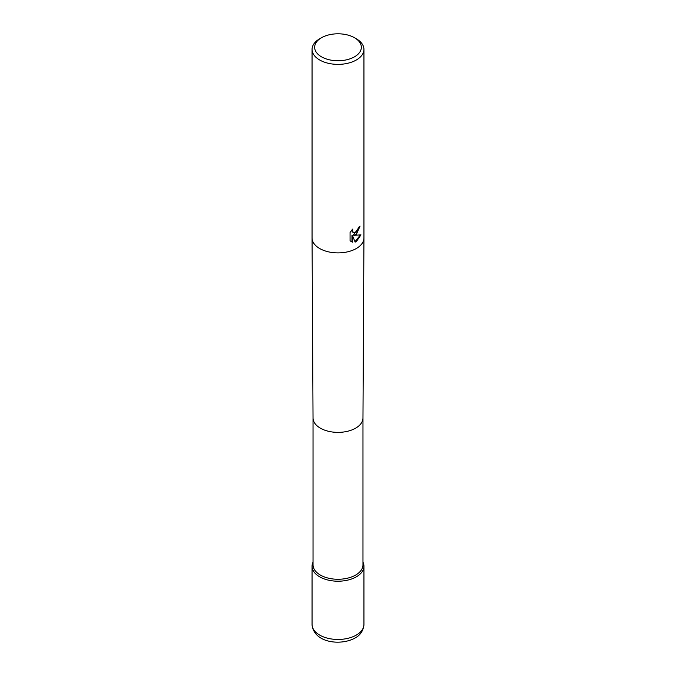 <?xml version="1.0" encoding="UTF-8"?>
<svg xmlns="http://www.w3.org/2000/svg" width="676" height="676" viewBox="0 0 676 676"><rect width="100%" height="100%" fill="white"/><g stroke="black" fill="none" stroke-linecap="round" stroke-linejoin="round"><path stroke-width="1.01" d="M313.03 418.005A24.97 14.416 180 0 0 320.348 428.153A24.97 14.416 180 0 0 347.523 431.288A24.97 14.416 180 0 0 362.97 418.005A24.97 14.416 180 0 0 362.97 417.962L362.97 564.857A24.97 14.416 180 0 1 347.557 578.174A24.97 14.416 180 0 1 320.348 575.048A24.97 14.416 180 0 1 313.03 564.857L313.03 417.979A24.97 14.416 180 0 0 313.03 418.005L312.058 237.96A25.941 14.973 180 0 1 312.058 237.918L312.058 49.399A25.941 14.973 180 0 1 319.655 38.811L321.489 37.746A23.347 13.478 180 0 1 354.511 37.746A23.347 13.478 180 0 1 354.511 56.809A23.347 13.478 180 0 1 321.489 56.809A23.347 13.478 180 0 1 321.489 37.746L319.655 38.811M362.97 562.17A25.941 14.973 180 0 1 351.114 579.155A25.941 14.973 180 0 1 319.655 576.822A25.941 14.973 180 0 1 313.03 562.17A25.941 14.973 180 0 0 312.058 566.235A25.941 14.973 180 0 0 328.071 580.067A25.941 14.973 180 0 0 356.345 576.822A25.941 14.973 180 0 0 363.941 566.235A25.941 14.973 180 0 0 362.97 562.17M356.345 234.386L353.861 235.316L360.967 234.868L356.345 241.594L355.12 242.109L352.433 235.392L352.433 242.16L350.067 240.774L350.067 232.417L352.796 229.037L352.424 230.693L353.43 232.679L356.345 232.138L358.221 229.147L358.491 227.406A25.941 14.973 0 0 0 360.071 226.097L356.345 234.386M354.511 37.746L356.345 38.811A25.941 14.973 180 0 1 363.941 49.399A25.941 14.973 180 0 1 356.345 59.987A25.941 14.973 180 0 1 328.071 63.231A25.941 14.973 180 0 1 312.058 49.399M359.573 226.544L353.396 235.054L353.861 235.316M353.21 232.527L352.221 231.615L352.002 229.848M350.954 241.509L351.968 241.89L351.968 235.121L352.433 235.392M354.985 241.738L360.35 235.011M351.968 241.898L352.433 242.16M363.941 49.399L363.941 237.918A25.941 14.973 180 0 1 363.941 237.96A25.941 14.973 180 0 1 356.345 248.506A25.941 14.973 180 0 1 319.655 248.506A25.941 14.973 180 0 1 312.058 237.96M312.058 624.48C313.512 642.792 340.62 646.095 355.001 638.043C360.342 635.246 363.325 630.733 363.941 624.48A25.941 14.973 180 0 1 356.345 635.068A25.941 14.973 180 0 1 328.071 638.321A25.941 14.973 180 0 1 312.058 624.48L312.058 566.235M362.97 418.005L363.941 237.96M353.43 232.679L352.965 232.409M363.941 624.48L363.941 566.235"/></g></svg>
